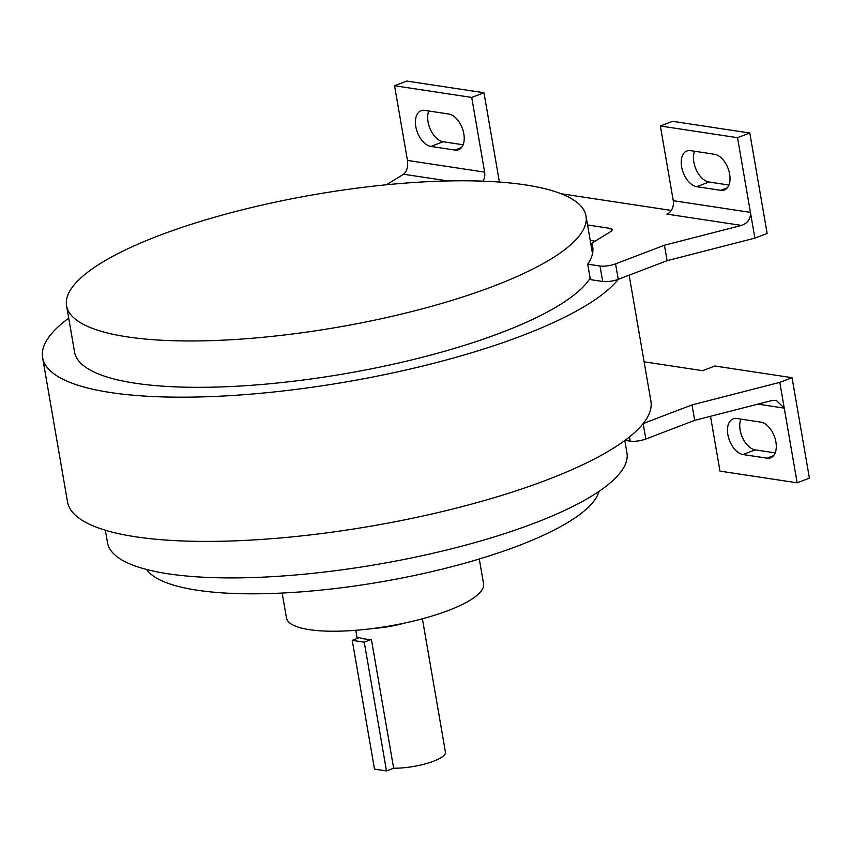 <?xml version="1.0" encoding="UTF-8"?>
<svg xmlns="http://www.w3.org/2000/svg" width="852" height="852" viewBox="0 0 852 852"><rect width="100%" height="100%" fill="white"/><g stroke="black" fill="none" stroke-linecap="round" stroke-linejoin="round"><path stroke-width="1.28" d="M671.269 210.423L561.085 193.734M493.489 286.197A263.577 67.329 170.2 0 1 221.69 340.225A263.577 67.329 170.2 0 1 66.562 305.74A263.577 67.329 170.2 0 1 314.825 194.533A263.577 67.329 170.2 0 1 586.016 216.014A263.577 67.329 170.2 0 1 493.489 286.197M590.127 278.157A263.577 67.329 170.2 0 1 501.498 332.557A263.577 67.329 170.2 0 1 229.699 386.584A263.577 67.329 170.2 0 1 74.571 352.1L66.562 305.74M737.534 137.694L749.792 133.018L672.622 121.325L660.364 126L737.534 137.694L754.883 238.134L667.095 260.68L618.243 279.328A296.017 75.615 170.2 0 1 306.454 388.033A296.017 75.615 170.2 0 1 42.6 357.616A296.017 75.615 170.2 0 1 68.703 318.179M660.364 126L673.272 200.689L750.442 212.382C750.836 218.772 747.875 223.117 741.549 225.418L664.432 245.227L615.57 263.875L618.243 279.328A11.204 2.865 170.2 0 1 602.673 281.479L590.383 279.616L587.71 264.173A264.929 67.67 -9.8 0 0 592.683 246.686A264.929 67.67 -9.8 0 0 591.735 243.289L592.928 250.211M590.223 240.413L595.186 241.159M779.804 382.367L692.016 404.913L694.678 420.366L771.806 400.557L776.193 400.312L784.245 408.119L779.804 382.367L792.051 377.692L714.881 365.998L702.634 370.673L644.112 361.812M629.149 275.164L650.896 401.079A296.017 75.615 170.2 0 1 643.153 423.561A296.017 75.615 170.2 0 1 331.375 532.255A296.017 75.615 170.2 0 1 67.51 501.849L42.6 357.616M624.793 440.516L626.944 452.955A263.577 67.329 170.2 0 1 534.417 523.149A263.577 67.329 170.2 0 1 262.618 577.166A263.577 67.329 170.2 0 1 107.49 542.681L105.339 530.242M599.02 491.37A231.137 59.044 170.2 0 1 518.282 545.781A231.137 59.044 170.2 0 1 292.428 592.47A231.137 59.044 170.2 0 1 146.672 569.509M479.282 558.997L483.574 583.812A100.025 25.549 170.2 0 1 448.461 610.447A100.025 25.549 170.2 0 1 345.316 630.949A100.025 25.549 170.2 0 1 286.442 617.86L282.161 593.056M404.753 623.036A40.545 10.362 170.2 0 1 373.858 628.371M352.249 640.342L359.395 637.615A33.792 8.637 -9.8 0 0 371.397 639.426L393.645 768.206L386.499 770.932L364.251 642.163L352.249 640.342L374.497 769.111L386.499 770.932M422.4 618.786L445.447 752.188A33.792 8.637 170.2 0 1 433.583 761.187A33.792 8.637 170.2 0 1 393.645 768.206M692.016 404.913L643.153 423.561L645.827 439.014A11.204 2.865 170.2 0 1 630.256 441.166L624.995 440.367M694.678 420.366L645.827 439.014M767.013 458.174L742.997 454.542A18.925 11.14 69.1 0 1 728.535 437.598A18.925 11.14 69.1 0 1 733.135 418.833A18.925 11.14 69.1 0 1 736.767 418.481L760.783 422.123A18.925 11.14 69.1 0 1 775.245 439.057A18.925 11.14 69.1 0 1 770.645 457.833A18.925 11.14 69.1 0 1 767.013 458.174L773.584 455.671M710.504 416.298L719.983 471.113L797.152 482.807L784.245 408.119L757.897 404.125M775.192 452.881L755.255 449.867A18.925 11.14 69.1 0 1 742.646 437.971A18.925 11.14 69.1 0 1 740.835 419.099M797.152 482.807L809.4 478.132L792.051 377.692M587.561 224.96L610.98 228.506L611.417 231.03M664.432 245.227L667.095 260.68M447.928 180.944L403.571 174.234L386.457 184.778M403.571 174.234C406.873 171.465 408.172 166.864 407.458 160.432L484.628 172.125A10.81 8.296 -81.4 0 1 483.052 181.156M591.735 243.289L610.383 231.787A13.515 3.451 -9.8 0 0 612.151 229.603A13.515 3.451 -9.8 0 0 610.98 228.506M615.57 263.875A11.204 2.865 170.2 0 1 600.01 266.026L587.71 264.173M754.883 238.134L767.141 233.459L749.792 133.018M394.561 85.743L471.731 97.437L483.979 92.751L406.809 81.068L394.561 85.743L407.458 160.432M424.701 110.377L448.706 114.008A18.925 11.14 69.1 0 1 463.168 130.952A18.925 11.14 69.1 0 1 458.568 149.718A18.925 11.14 69.1 0 1 454.936 150.069L430.92 146.427A18.925 11.14 69.1 0 1 416.458 129.493A18.925 11.14 69.1 0 1 421.058 110.717A18.925 11.14 69.1 0 1 424.701 110.377M471.731 97.437L484.628 172.125M483.979 92.751L499.4 182.051M428.758 110.984A18.925 11.14 -110.9 0 0 430.569 129.855A18.925 11.14 -110.9 0 0 443.178 141.751L463.115 144.776M720.739 190.326L696.734 186.695A18.925 11.14 69.1 0 1 682.271 169.75A18.925 11.14 69.1 0 1 686.872 150.985A18.925 11.14 69.1 0 1 690.503 150.634L714.519 154.265A18.925 11.14 69.1 0 1 728.982 171.209A18.925 11.14 69.1 0 1 724.381 189.975A18.925 11.14 69.1 0 1 720.739 190.326L727.32 187.813M694.572 151.251A18.925 11.14 -110.9 0 0 696.382 170.123A18.925 11.14 -110.9 0 0 708.981 182.019L728.929 185.033M741.549 225.418L666.882 214.108A10.81 8.296 98.6 0 0 673.272 200.689M371.397 639.426L364.251 642.163M630.256 441.166L629.521 436.884M742.997 454.542L755.255 449.867M600.01 266.026L602.673 281.479M696.734 186.695L708.981 182.019M454.936 150.069L461.507 147.556M430.92 146.427L443.178 141.751M586.016 216.014L592.513 253.651M355.806 630.288L357.212 638.446"/></g></svg>
